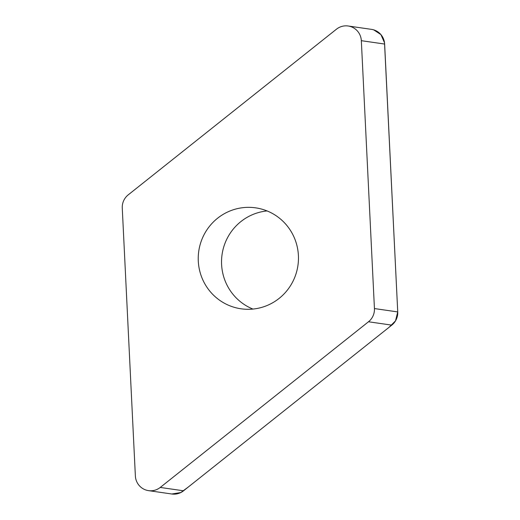<?xml version="1.0" encoding="UTF-8"?>
<svg xmlns="http://www.w3.org/2000/svg" width="520" height="520" viewBox="0 0 520 520"><rect width="100%" height="100%" fill="white"/><g stroke="black" fill="none" stroke-linecap="round" stroke-linejoin="round"><path stroke-width="0.78" d="M269.256 211.874A50.999 50.095 98.2 0 1 296.4 272.558A50.999 50.095 98.2 0 1 241.072 308.802A50.999 50.095 98.2 0 1 198.764 251.167A50.999 50.095 98.2 0 1 255.632 207.844A50.999 50.095 98.2 0 1 269.256 211.874M122.265 208.078L135.369 475.956A15.704 15.425 -81.8 0 0 160.245 487.442L368.491 321.769A15.704 15.425 -81.8 0 0 374.439 308.562L361.335 40.684A15.704 15.425 -81.8 0 0 336.453 29.198L128.206 194.87A15.704 15.425 -81.8 0 0 122.265 208.078M348.166 26L371.462 29.361A15.704 15.425 98.2 0 1 384.631 44.044L397.735 311.922A15.704 15.425 98.2 0 1 391.794 325.13L183.547 490.802A15.704 15.425 98.2 0 1 171.834 494L148.538 490.64M252.922 309.069A50.999 50.095 98.2 0 1 222.066 254.527A50.999 50.095 98.2 0 1 267.079 210.931M373.692 29.855L380.906 34.593L384.514 42.744L397.735 311.87L395.538 320.82L389.09 327.281L188.13 487.156L180.811 492.544L171.808 493.994M374.439 308.562L397.735 311.922M384.631 44.044L361.335 40.684M160.245 487.442L183.547 490.802M391.794 325.13L368.491 321.769"/></g></svg>

